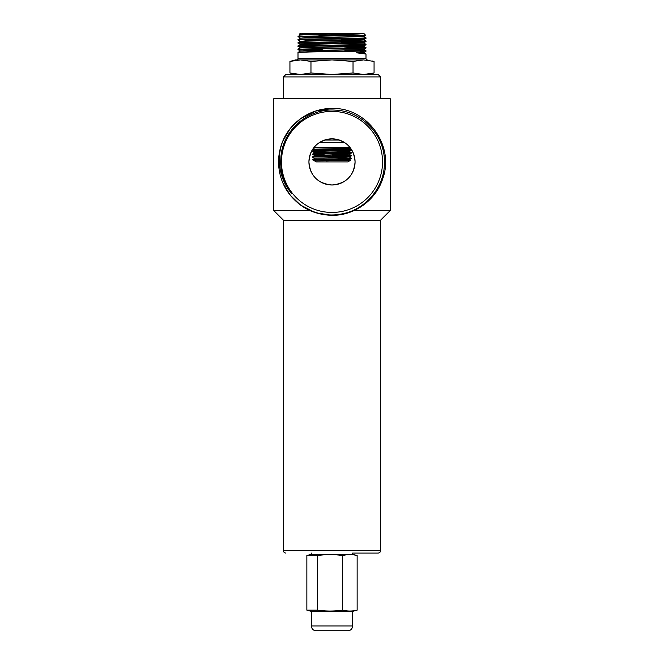 <?xml version="1.0" encoding="UTF-8"?>
<svg xmlns="http://www.w3.org/2000/svg" width="664" height="664" viewBox="0 0 664 664"><rect width="100%" height="100%" fill="white"/><g stroke="black" fill="none" stroke-linecap="round" stroke-linejoin="round"><path stroke-width="1" d="M332 184.982A23.074 23.074 0 0 1 308.926 161.908A23.074 23.074 0 0 1 332 138.842C317.84 140.22 310.154 147.914 308.926 161.916C310.146 175.902 317.84 183.588 332 184.982C346.16 183.596 353.854 175.902 355.074 161.892C353.846 147.906 346.151 140.22 332 138.842A23.074 23.074 0 0 1 355.074 161.908A23.074 23.074 0 0 1 332 184.982M344.616 50.19L365.988 50.796L356.759 52.829L365.997 54.041L365.997 58.698A1.212 1.212 0 0 0 367.217 59.909M368.429 74.484L374.064 72.974L374.064 61.42L363.548 59.909L332 59.909L353.032 61.42L363.548 59.909C370.006 59.909 370.006 59.909 363.548 59.909L295.571 59.909L289.936 61.42L289.936 72.974L289.936 61.42L300.452 59.909L310.968 61.42L332 59.909L300.452 59.909M298.012 52.414L300.12 51.194L306.195 50.887L363.88 49.576L365.997 50.804C363.515 51.327 319.276 51.726 309.366 51.991L298.003 52.423L298.003 58.698A1.212 1.212 0 0 1 296.783 59.909M348.998 146.312L348.998 147.342L350.003 148.338L313.118 149.217L315.002 147.342L315.002 146.312M371.956 60.905L374.064 61.42L374.064 72.974L363.548 74.484L353.032 72.974L353.032 61.42L353.032 72.974L332 74.484L310.968 72.974L310.968 61.42L310.968 72.974L300.452 74.484L289.936 72.974L296.244 74.227M363.573 33.2L365.607 35.25L298.003 36.636L300.12 35.009L306.195 34.694L362.984 33.524L299.414 34.229L300.427 33.2L363.573 33.2M300.601 49.385L322.289 49.85M344.649 46.953L365.988 47.559L298.003 49.186L298.012 49.609L319.351 50.207M298.003 39.475L310.42 39.018C321.185 38.761 364.943 38.329 365.997 37.856L365.988 38.271C368.097 38.802 295.903 39.342 298.003 39.881L300.12 38.246L306.195 37.939L363.897 36.636L306.195 37.533L300.103 38.263M344.599 40.479L365.988 41.077L365.988 41.508C368.097 42.039 295.903 42.579 298.003 43.118L319.351 43.733M300.12 47.584L298.003 45.949C295.895 45.409 368.08 44.87 365.997 44.33L365.988 44.745C368.097 45.276 295.903 45.816 298.003 46.355L319.351 46.97M298.012 42.695L300.12 41.483L306.195 41.176L363.88 39.865L365.988 41.077L298.003 42.712L300.12 44.347M298.012 49.177L300.12 47.957L306.195 47.65L363.88 46.339L365.988 47.982C368.097 48.514 295.903 49.053 298.003 49.593L300.12 50.821L322.289 51.46M345.081 35.632L298.003 36.238M346.45 160.273L350.36 160.414L347.787 161.908L316.213 161.908L312.57 159.65C311.366 159.186 352.634 158.721 351.43 158.264L351.43 158.621C352.576 159.011 322.281 159.41 314.553 159.808L312.57 159.808M349.845 150.114L339.204 149.765L350.028 149.765L351.43 150.296C352.634 150.753 311.366 151.218 312.57 151.683L324.845 152.205M349.04 148.437L315.226 149.798L314.363 150.288L349.621 148.877L351.43 149.931C352.634 150.396 311.366 150.861 312.57 151.326L314.379 152.737L348.774 151.467L351.414 150.313M339.155 152.18L350.476 152.571L351.43 153.069C352.634 153.533 311.366 153.99 312.57 154.455L324.845 154.986M349.845 152.886L331.884 152.371M332.116 154.795L339.155 154.961M349.621 154.43L351.43 155.841C352.634 156.306 311.366 156.77 312.57 157.227L312.57 156.87C311.366 156.413 352.634 155.949 351.43 155.484M349.845 155.667L331.884 155.144M351.43 152.712C352.634 153.177 311.366 153.633 312.57 154.098L314.379 155.509L348.774 154.239L351.43 153.069M349.621 157.202L351.43 158.264M312.586 151.309L314.379 150.272M312.586 154.081L315.226 152.927L348.774 151.815L349.637 151.674L348.774 151.193L339.155 150.819M349.621 156.895L342.367 157.642L314.363 158.264L348.774 157.019L351.43 155.841M350.36 160.422L316.164 160.846L348.774 159.792L351.43 158.621M340.549 149.018L350.028 149.765M330.282 149.632L322.156 149.508M285.86 553.087C284.383 552.946 283.578 552.133 283.428 550.663L380.572 550.663C380.422 552.133 379.617 552.946 378.14 553.087L352.567 553.087M285.86 74.484L378.14 74.484L380.572 76.916L283.428 76.916L285.86 74.484M283.428 550.663L283.428 220.191L380.572 220.191L390.283 210.48L390.283 98.77L273.717 98.77L273.717 210.48L309.739 210.48M354.261 210.48L390.283 210.48M283.428 220.191L273.717 210.48M380.572 550.663L380.572 220.191M380.572 98.77L380.572 76.916M283.428 98.77L283.428 76.916M281.47 161.908A50.53 50.53 0 0 0 332 212.438A50.53 50.53 0 0 0 382.53 161.908A50.53 50.53 0 0 0 332 111.378A50.53 50.53 0 0 0 281.47 161.908M280.673 161.908C280.781 173.819 284.499 184.476 291.845 193.871C284.059 184.617 279.893 173.968 279.353 161.908C279.087 154.878 280.208 148.006 282.715 141.291L290.127 128.725L300.593 118.69L315.491 111.095L332 108.481L315.491 111.095L300.593 118.69L290.127 128.725L282.715 141.291L290.127 128.725L300.593 118.69L315.491 111.095L332 108.481L315.491 111.095L300.593 118.69L290.127 128.725L282.715 141.291L290.127 128.725L300.593 118.69L315.491 111.095L332 108.481C310.951 108.265 290.649 121.67 282.715 141.291A53.427 53.427 0 0 0 282.715 182.525C291.944 205.309 318.139 219.095 342.043 213.874C366.196 209.509 385.07 186.418 384.431 161.908C384.846 135.307 362.079 111.054 335.278 110.133C308.735 108.008 283.146 129.538 280.988 156.239L280.673 161.908M282.715 182.525L290.127 195.091L300.593 205.135L315.491 212.721L332 215.335L315.491 212.721L300.593 205.135L290.127 195.091L282.715 182.525L290.127 195.091L300.593 205.135L315.491 212.721L332 215.335L315.491 212.721L300.593 205.135L290.127 195.091L282.715 182.525L290.127 195.091L300.593 205.135L315.491 212.721L332 215.335C354.559 215.675 376.164 199.98 382.813 178.417C394.873 145.615 366.926 107.145 332 108.481C366.926 107.145 394.873 145.615 382.813 178.417C376.164 199.98 354.559 215.675 332 215.335C354.559 215.675 376.164 199.98 382.813 178.417C394.873 145.615 366.926 107.145 332 108.481C366.926 107.145 394.873 145.615 382.813 178.417C376.164 199.98 354.559 215.675 332 215.335C354.559 215.675 376.164 199.98 382.813 178.417C394.873 145.615 366.926 107.145 332 108.481C366.926 107.145 394.873 145.615 382.813 178.417C376.164 199.98 354.559 215.675 332 215.335C311.574 214.663 296.036 205.558 285.396 188.028L283.852 185.015M316.213 630.8C313.267 630.51 311.648 628.891 311.358 625.944L352.642 625.944C352.352 628.891 350.733 630.51 347.787 630.8L316.272 630.8M311.358 553.087L311.358 554.299L352.642 554.299L357.141 555.536C352.318 554.34 347.488 554.34 342.666 555.536C334.316 554.34 325.933 554.34 317.525 555.536L306.859 555.536L306.859 610.141L317.525 610.141C325.933 611.336 334.316 611.336 342.666 610.141C347.488 611.336 352.318 611.336 357.141 610.141L352.642 611.37L311.358 611.37L307.88 610.44M317.525 555.536L317.525 610.141L317.525 555.536M342.666 555.536L342.666 610.141L342.666 555.536M357.141 555.536L357.141 610.141L357.141 555.536M288.732 189.514L287.545 187.563M282.275 174.624L281.395 170.49L282.275 174.624M289.197 190.236L287.155 186.874M348.998 147.342L315.002 147.342M349.637 148.902L350.003 148.338M316.164 160.846L314.553 159.808M318.952 35.632C337.013 34.951 359.573 34.254 362.984 33.524M339.387 140.054L324.613 140.054M363.88 52.813L365.997 54.041L363.897 52.829L365.997 51.211M365.988 37.84L363.897 36.636M341.711 39.226L361.482 39.674M341.711 42.463L363.897 43.118L306.195 44.413L300.12 44.72L298.012 45.941M341.711 45.708L361.482 46.148M348.633 33.524L306.195 34.296L300.103 35.018M344.649 35.632L363.897 36.238M344.649 38.877L363.88 39.483L306.195 40.77L300.103 41.5M344.649 42.114L363.88 42.728L306.195 44.007L300.103 44.737M344.649 45.351L363.88 45.965L306.195 47.244L300.103 47.974M363.897 49.593L306.195 50.481L300.103 51.211M356.759 52.829L363.897 52.829L356.759 52.423M326.256 160.846L349.637 159.999L332.116 159.31M314.363 155.492L342.367 154.87L349.637 154.106M349.621 148.877L344.79 148.562M349.621 159.675L339.155 159.144M344.442 142.478L319.558 142.478M298.003 58.698L365.997 58.698M311.358 625.944L311.358 611.37M311.358 554.299L307.88 555.237M352.642 625.944L352.642 611.37M352.642 554.299L352.642 553.087M295.571 74.484L289.936 72.974M365.988 44.314L363.88 43.102M300.12 34.628L299.414 34.229M363.88 36.246L365.607 35.25M300.12 37.865L298.012 36.653M363.88 39.483L365.988 38.271M300.12 41.11L298.012 39.89M363.88 42.728L365.988 41.508M363.88 45.965L365.988 44.745M363.88 49.202L365.988 47.982M349.637 159.65L350.36 160.414M314.379 158.596L312.586 159.634M314.379 155.816L312.586 156.853M349.621 151.658L351.414 152.695M314.379 158.289L312.586 157.252M314.379 149.956L313.126 149.234"/></g></svg>
